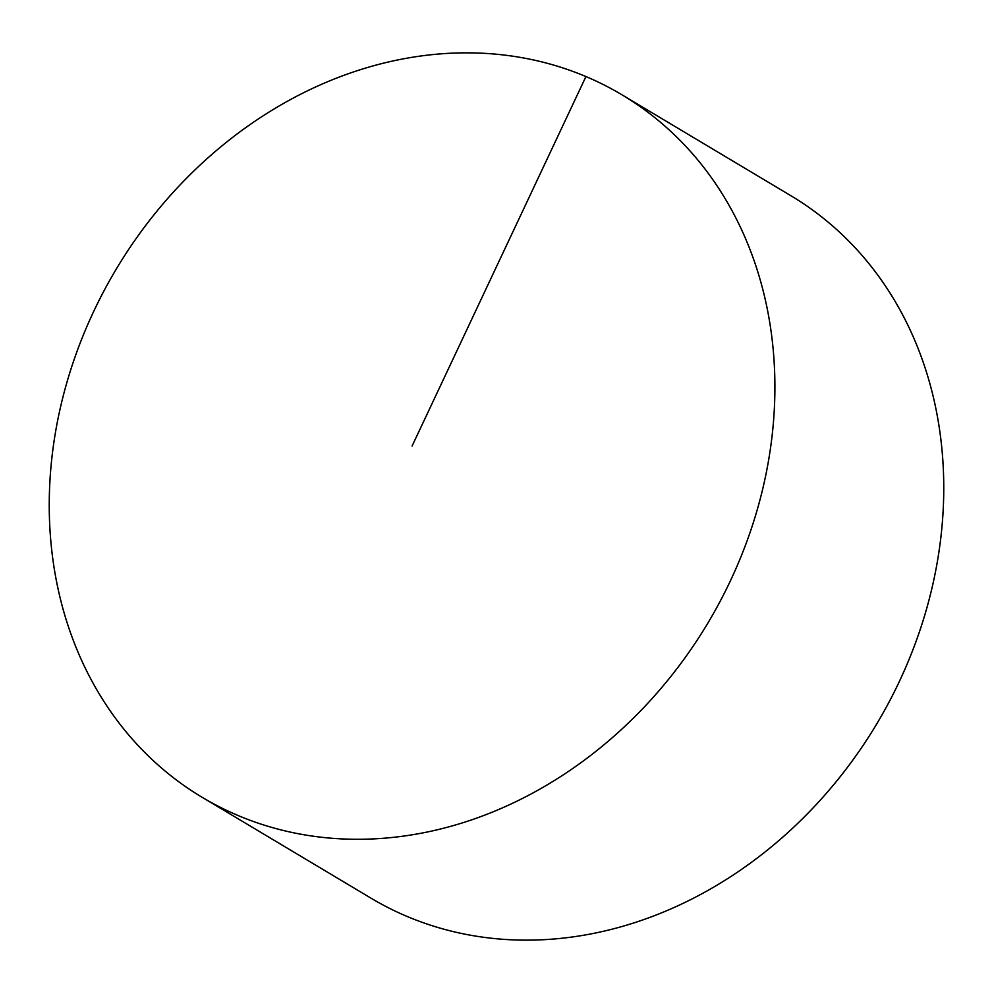 <?xml version="1.0" encoding="UTF-8"?>
<svg xmlns="http://www.w3.org/2000/svg" width="993" height="993" viewBox="0 0 993 993"><rect width="100%" height="100%" fill="white"/><g stroke="black" fill="none" stroke-linecap="round" stroke-linejoin="round"><path stroke-width="1.49" d="M621.903 94.769L790.776 195.646A409.19 344.72 120.9 0 1 899.335 681.521A409.19 344.72 120.9 0 1 371.097 898.231L202.224 797.354A409.19 344.72 120.9 0 1 93.665 311.479A409.19 344.72 120.9 0 1 621.903 94.769A409.19 344.72 120.9 0 1 708.009 622.847A409.19 344.72 120.9 0 1 202.224 797.354M585.944 76.548L412.07 446.068"/></g></svg>
